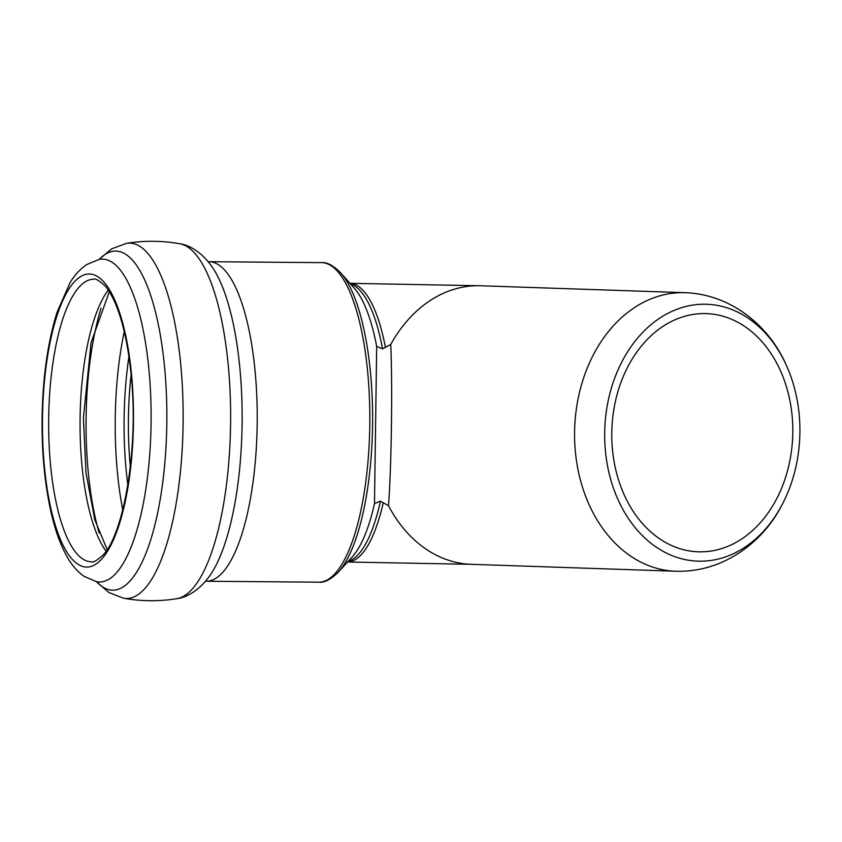 <?xml version="1.0" encoding="UTF-8"?>
<svg xmlns="http://www.w3.org/2000/svg" width="842" height="842" viewBox="0 0 842 842"><rect width="100%" height="100%" fill="white"/><g stroke="black" fill="none" stroke-linecap="round" stroke-linejoin="round"><path stroke-width="1.26" d="M799.9 432.641A128.521 97.588 91.9 0 0 786.386 365.365A128.521 97.588 91.9 0 0 641.551 333.632A128.521 97.588 91.9 0 0 634.994 527.439A128.521 97.588 91.9 0 0 781.639 505.579A128.521 97.588 91.9 0 0 799.9 432.641M390.73 344.483L382.552 348.841L376.679 346.441L374.49 503.569L380.426 501.2L388.478 505.705C391.456 467.857 392.635 384.257 390.73 344.483A139.351 105.808 -88.1 0 1 480.645 285.764L349.609 283.301M611.787 432.767A119.175 90.483 -88.1 0 1 706.322 313.603A119.175 90.483 -88.1 0 1 792.722 435.767A119.175 90.483 -88.1 0 1 698.26 551.805A119.175 90.483 -88.1 0 1 611.787 432.767M781.639 505.579C762.442 543.006 722.299 572.771 675.694 571.234A139.351 105.808 -88.1 0 1 574.665 428.389A139.351 105.808 -88.1 0 1 685.125 292.69L480.635 285.764M382.552 348.841A139.351 43.268 -89.5 0 0 350.472 283.912M348.146 561.404A139.351 43.268 -89.5 0 0 380.426 501.211M374.49 503.569A142.172 44.142 90.5 0 1 352.114 557.057L338.231 572.255A158.37 49.173 90.5 0 0 372.596 422.852A158.37 49.173 90.5 0 0 340.747 272.903C333.2 265.377 326.801 261.967 321.539 262.641A159.78 49.604 90.5 0 1 369.806 422.831A159.78 49.604 90.5 0 1 318.855 582.18C324.096 582.959 330.559 579.643 338.231 572.255M340.747 272.903L354.377 288.322A142.172 44.142 90.5 0 1 376.69 346.441M385.436 347.451A139.351 43.268 -89.5 0 0 349.946 283.312M347.599 562.003A139.351 43.268 -89.5 0 0 383.268 502.611M347.272 562.003L471.204 564.319A139.351 105.808 -88.1 0 1 388.478 505.705M42.5 417.453A146.54 45.5 90.5 0 1 112.47 295.089A146.54 45.5 90.5 0 1 108.934 548.847A146.54 45.5 90.5 0 1 42.5 417.453M96.567 581.706L84.116 576.349C77.58 571.697 72.128 565.54 67.76 557.899C60.024 544.521 54.004 527.26 49.71 506.095C44.247 479.087 41.711 449.523 42.1 417.39C42.795 376.911 47.794 341.82 57.109 312.119L70.054 282.744C74.538 275.187 80.074 269.135 86.652 264.588L99.282 259.389A161.464 50.131 90.5 0 1 151.097 421A161.464 50.131 90.5 0 1 96.567 581.706L97.367 581.959M99.209 259.399A169.537 52.636 90.5 0 1 166.842 421.126A169.537 52.636 90.5 0 1 96.504 581.696M183.103 424.452A177.704 55.172 90.5 0 1 123.553 598.23C141.298 601.388 159.075 601.535 176.862 598.673C186.419 597.609 199.259 590.652 210.058 575.318A168.895 52.436 90.5 0 0 242.128 421.758A168.895 52.436 90.5 0 0 212.637 267.682C202.101 252.168 189.376 245.001 179.841 243.77C162.106 240.612 144.329 240.465 126.542 243.327A177.704 55.172 90.5 0 1 183.103 424.452M179.862 243.77A177.704 55.172 90.5 0 1 230.571 424.852A177.704 55.172 90.5 0 1 176.883 598.673M208.153 261.641L208.953 261.704A159.78 49.604 90.5 0 1 257.21 421.884A159.78 49.604 90.5 0 1 206.269 581.243L318.855 582.18M130.331 466.921A144.94 45.005 90.5 0 1 128.416 418.211A144.94 45.005 90.5 0 1 131.11 374.722M127.847 485.013A155.833 48.383 90.5 0 1 124.121 417.979A155.833 48.383 90.5 0 1 128.931 356.598M122.753 509.915A162.422 50.425 90.5 0 1 115.259 417.779A162.422 50.425 90.5 0 1 124.248 331.622M99.145 532.923A162.422 50.425 90.5 0 1 86.105 417.537A162.422 50.425 90.5 0 1 101.029 308.204M106.05 551.142A141.277 43.858 90.5 0 1 80.095 417.864A141.277 43.858 90.5 0 1 108.239 290.111M48.689 417.6A141.277 43.858 90.5 0 1 93.704 279.228C95.125 278.155 98.83 280.302 104.818 285.67C108.439 289.711 111.923 295.605 115.28 303.341C122.974 321.539 128.279 345.662 131.205 375.732C138.835 447.555 123.858 535.091 102.471 555.615C96.514 560.772 92.799 562.824 91.325 561.772A141.277 43.858 90.5 0 1 48.689 417.6M786.386 365.365C769.756 326.728 731.719 294.311 685.125 292.69M675.694 571.234L471.204 564.319M99.282 259.389L100.082 259.157M99.061 259.431L111.691 248.822L126.542 243.327M96.356 581.664L108.807 592.484L123.553 598.23M205.469 581.285L206.269 581.243M208.953 261.704L321.539 262.641M109.302 291.732L91.062 342.831L83.411 417.832L85.989 472.783L94.82 519.777L107.134 549.542"/></g></svg>
